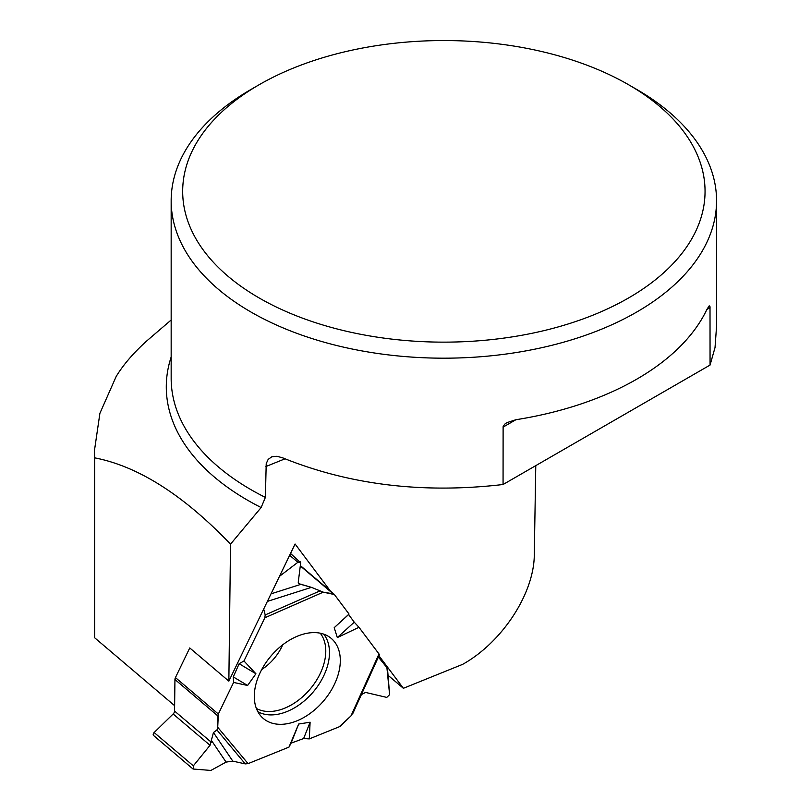 <?xml version="1.0" encoding="UTF-8"?>
<svg xmlns="http://www.w3.org/2000/svg" width="811" height="811" viewBox="0 0 811 811"><rect width="100%" height="100%" fill="white"/><g stroke="black" fill="none" stroke-linecap="round" stroke-linejoin="round"><path stroke-width="1.22" d="M174.943 679.496L174.558 711.054A3.406 2.251 -49.7 0 1 173.149 713.984L154.141 732.536L193.353 765.837L210.039 745.299L213.455 732.515L216.963 730.001L217.713 727.264L217.855 715.931L174.943 679.496A4.258 2.808 130.3 0 1 175.44 677.59L189.754 647.948L228.854 681.149L295.092 544.009L330.462 591.138M213.455 732.515L232.787 761.123L245.246 763.891L248.085 763.638L288.969 747.113L291.088 743.15L303.628 738.537L309.285 738.902L303.628 738.537L291.088 743.15L288.969 747.113L248.085 763.638L245.246 763.891L232.787 761.123L226.076 762.097L210.89 770.44L193.312 769.041L193.353 765.837L210.039 745.299L213.455 732.515L216.963 730.001L217.713 727.264L218.341 714.015L233.598 682.436L233.284 676.901L239.144 663.722L243.969 660.975L264.832 617.779L265.197 614.931L263.687 609.031L265.197 614.931L264.832 617.779L243.969 660.975L239.144 663.722L233.284 676.901L233.598 682.436L218.341 714.015A4.258 2.808 -49.7 0 0 217.855 715.931M303.628 738.537L310.106 722.216L309.285 738.902L339.17 726.818A4.258 2.808 -49.7 0 0 340.924 725.652L350.94 715.971L378.99 653.96L358.979 627.298L354.245 622.189L348.639 614.545L349.034 614.049L334.396 594.544A4.258 2.808 -49.7 0 0 334.112 594.24A4.258 2.808 -49.7 0 0 333.139 593.804L300.293 565.916M232.787 761.123L226.076 762.097L211.296 740.23M193.353 765.837L193.312 769.041L210.89 770.44L226.076 762.097M261.74 669.511A39.019 25.709 130.3 0 0 282.704 644.826M379.315 654.741L378.99 653.96M386.898 667.595L378.362 657.062L386.898 667.595L387.557 669.339L389.615 694.652L386.786 697.399L365.558 692.432L361.371 694.611L365.558 692.432L386.786 697.399L389.615 694.652L386.898 667.595M290.531 553.467L300.688 562.743L298.245 582.298L298.681 583.626L311.454 587.357L323.265 592.162L333.139 593.804M378.737 654.518L379.315 654.741L378.99 653.96L358.979 627.298L354.245 622.189L348.639 614.545L349.034 614.049L334.396 594.544L323.265 592.162L311.454 587.357L299.441 583.961L298.245 582.298L300.688 562.743L297.901 562.276L279.491 576.317L297.901 562.276L289.649 555.282M353.18 712.494L350.94 715.971M297.819 636.027A52.502 34.589 130.3 0 0 259.398 674.286A52.502 34.589 130.3 0 0 261.771 717.036A52.502 34.589 130.3 0 0 323.67 700.846A52.502 34.589 130.3 0 0 329.611 637.142A52.502 34.589 130.3 0 0 297.819 636.027M239.144 663.722L255.921 673.769L247.608 685.477L233.284 676.901M233.598 682.436L247.608 685.477M288.969 747.113L298.671 724.03L310.106 722.216M291.088 743.15L298.671 724.03M349.034 614.049L334.203 627.684L337.325 637.578L358.979 627.298M243.969 660.975L255.921 673.769M354.245 622.189L337.325 637.578M348.639 614.545L334.203 627.684M300.394 561.851L297.901 562.276M192.856 768.858L153.583 735.516A2.301 1.521 -49.7 0 1 154.141 732.536M628.555 84.719L636.696 89.423A272.699 157.446 180 0 1 636.696 89.423A272.699 157.446 180 0 1 716.559 200.743A272.699 157.446 180 0 1 515.887 352.592A272.699 157.446 180 0 1 171.162 200.743A272.699 157.446 180 0 1 251.035 89.423L259.175 84.719A261.183 150.795 0 0 0 218.027 267.103A261.183 150.795 0 0 0 512.846 336.788A261.183 150.795 0 0 0 628.555 84.719A261.183 150.795 0 0 0 259.175 84.719M716.559 200.743L716.559 326.336L715.028 347.544L710.061 365.062L710.01 306.71L709.219 305.808L706.878 309.467A272.699 157.446 180 0 1 515.887 419.733L506.834 422.653L504.645 424.214L503.114 426.657L503.063 484.512C423.078 493.818 349.693 484.948 282.877 457.921L276.997 456.269L271.847 456.775L268.157 459.391L266.211 463.669L265.379 497.407A272.699 157.446 180 0 1 171.162 378.372L171.162 200.743M710.061 365.062L503.063 484.512M535.777 465.636L534.297 554.349C534.317 593.186 502.414 642.17 462.645 664.351L403.381 688.306L378.96 655.764M171.162 357.012A277.575 160.254 0 0 0 261.132 507.534L230.517 544.161C183.489 495.055 138.205 466.274 94.644 457.84L94.441 450.652L99.895 413.336L116.155 376.517C123.292 364.737 133.572 352.805 146.984 340.732L171.162 320M261.132 507.534L265.379 497.407M230.517 544.161L228.854 681.149M388.043 675.289L403.381 688.306M174.629 705.671L94.644 637.76L94.441 636.23M94.644 637.76L94.644 457.84M309.285 738.902L339.17 726.818L350.94 715.971L353.18 712.494L353.626 710.02M359.962 696.01L361.189 694.794M175.44 677.59L218.341 714.015M173.149 713.984L210.039 745.299M174.558 711.054L211.276 742.217M320.244 633.198A49.785 32.795 -49.7 0 1 310.005 689.238A49.785 32.795 -49.7 0 1 256.367 708.439M298.276 582.977L299.441 583.961M323.711 634.141A51.306 33.798 -49.7 0 1 313.218 691.976A51.306 33.798 -49.7 0 1 257.857 711.703M245.246 763.891L216.963 730.001M248.085 763.638L217.713 727.264M264.832 617.779L323.265 592.162M265.197 614.931L319.625 591.057M311.454 587.357L267.377 601.397M271.016 593.855L301.175 584.244M285.016 458.813L265.886 466.538M710.061 307.633L706.878 309.467M515.887 419.733L503.063 427.133M300.344 565.571L334.112 594.24M379.416 654.73L352.907 713.325M94.441 636.311L94.441 450.521"/></g></svg>
